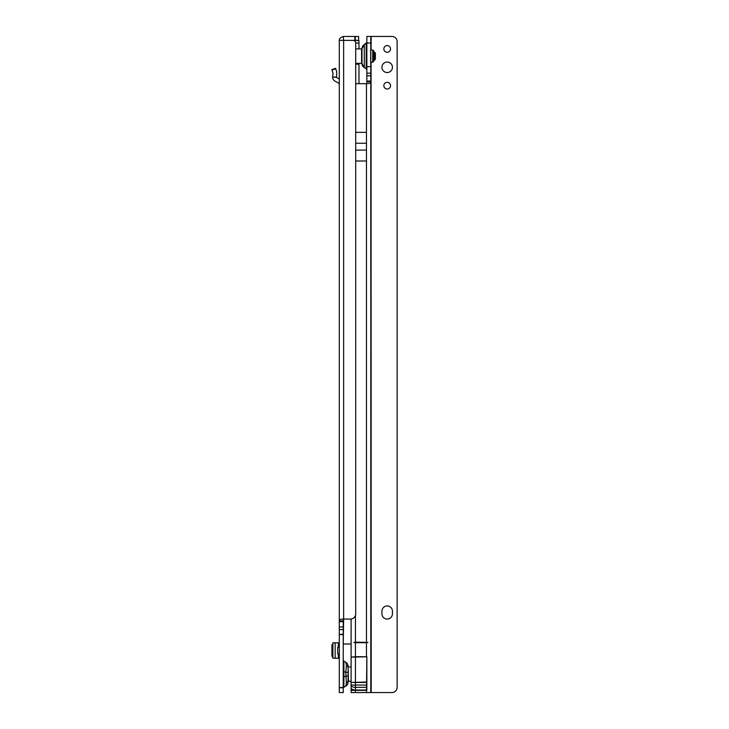 <?xml version="1.0" encoding="UTF-8"?>
<svg xmlns="http://www.w3.org/2000/svg" width="729" height="729" viewBox="0 0 729 729"><rect width="100%" height="100%" fill="white"/><g stroke="black" fill="none" stroke-linecap="round" stroke-linejoin="round"><path stroke-width="1.09" d="M348.088 667.919L348.088 672.348L345.792 672.348L346.403 665.404L345.792 662.233A4.593 4.593 0 0 1 348.088 666.206L348.088 667.919A4.593 3.244 180 0 0 346.403 665.404M348.088 666.242L348.088 682.153A4.593 4.593 0 0 1 345.792 686.126L346.403 682.955L345.792 672.348L343.231 671.245M343.231 663.354L343.231 659.991A1.312 1.312 0 0 0 343.888 661.13L343.888 677.113L343.231 677.113L343.231 682.709M348.088 682.116L348.088 676.011L345.792 676.011L343.888 677.113L343.888 687.228A1.312 1.312 0 0 0 343.231 688.358M339.295 67.132L339.295 84.637A1.968 1.968 0 0 0 338.256 82.906L335.039 81.174A4.593 4.593 0 0 1 332.615 77.201L332.971 72.991L331.85 69.556L335.595 68.335L331.85 69.556M339.295 40.715L339.295 620.898C338.912 619.75 340.352 619.14 343.632 619.067A2.624 2.624 0 0 1 343.641 619.067L350.467 619.067A5.249 5.249 0 0 0 355.697 614.274L355.706 42.783A2.624 2.624 0 0 0 353.091 40.387L339.295 40.387L339.295 41.043M339.295 687.757L343.231 687.757L343.231 692.55L339.295 692.55L339.295 620.898L343.231 620.898L343.632 619.067L343.231 646.413M343.231 687.757L343.231 620.898M332.889 658.141L339.295 658.305M332.861 642.814L339.295 642.814M358.595 36.45L358.595 40.387L358.595 36.45L355.324 36.45L355.324 40.387L358.595 40.387M343.596 40.387L343.286 36.468A4.328 4.328 0 0 1 343.632 36.45L355.324 36.45M353.137 40.387L355.324 40.387M354.959 40.387L358.978 40.605L358.978 48.916M358.978 63.35L358.978 83.689M355.041 40.605L355.041 41.261M355.716 64.179L358.978 64.179M351.105 643.999L343.76 643.999A2.624 2.624 0 0 0 343.632 643.999M339.295 629.564L343.231 629.564L339.295 629.564M339.295 634.585L343.231 634.585M339.295 687.529L343.231 687.529M358.067 40.387L358.978 40.605M339.295 40.778C339.058 38.901 340.388 37.461 343.286 36.468M332.861 658.269L332.889 642.978M332.861 643.534L331.941 644.983L331.941 656.136L332.861 657.585M339.295 647.279L337.727 647.279L337.727 653.84L339.295 653.84M339.295 78.996L336.898 77.702A0.656 0.656 0 0 1 336.561 77.201L332.615 77.201M335.595 68.335L336.716 71.77L336.561 77.201M345.792 686.126L343.888 687.228M343.888 661.13L345.792 662.233M348.088 681.004L351.105 681.396M348.088 667.354L348.48 681.396M348.48 666.962L351.105 666.962M362.003 48.643L362.003 63.623A4.593 4.593 180 0 0 364.3 67.606L364.3 44.66L362.003 48.643A4.593 4.593 0 0 1 364.3 44.66L366.851 42.428A1.312 1.312 0 0 1 366.195 43.567L366.195 68.699L366.851 69.838A1.312 1.312 180 0 0 366.195 68.699L364.3 67.606L366.195 68.699M387.19 52.26A3.344 3.344 180 0 0 390.544 48.916A3.344 3.344 180 0 0 387.19 45.572A3.344 3.344 180 0 0 383.846 48.916A3.344 3.344 180 0 0 387.19 52.26M387.19 89.002A3.344 3.344 180 0 0 390.544 85.657A3.344 3.344 180 0 0 387.19 82.313A3.344 3.344 180 0 0 383.846 85.657A3.344 3.344 180 0 0 387.19 89.002M387.19 72.535A5.249 5.249 180 0 0 392.439 67.287A5.249 5.249 180 0 0 387.19 62.038A5.249 5.249 180 0 0 381.941 67.287A5.249 5.249 180 0 0 387.19 72.535M387.19 605.945A5.249 5.249 180 0 0 381.941 611.194L381.941 613.818A5.249 5.249 180 0 0 387.19 619.067A5.249 5.249 180 0 0 392.439 613.818L392.439 611.194A5.249 5.249 180 0 0 387.19 605.945M366.851 81.848L366.851 36.45L370.788 36.45L370.788 73.192L370.788 66.631L366.851 66.631L366.851 73.192L370.788 73.192L370.788 692.55L370.788 81.848C371.179 83.006 369.74 83.616 366.459 83.689L366.851 81.848L370.788 81.848M366.851 690.345L366.851 656.72L366.459 692.55L391.901 692.55A5.249 5.249 0 0 0 397.132 687.757L397.132 41.243A5.249 5.249 0 0 0 391.901 36.45L366.851 36.45L371.189 36.45L371.061 49.572M355.716 132.35L366.459 132.35L366.459 161L355.716 161M355.442 615.495L355.442 642.158L367.945 642.422L366.459 642.686L366.459 656.72L355.442 656.72L355.442 690.345L351.105 690.345L351.105 692.55L366.459 692.55M355.716 83.689L366.459 83.689L366.459 642.158M366.851 656.774L351.105 657.157L351.105 690.345M351.105 657.157L355.442 656.72L355.442 642.686L366.459 642.686M351.105 619.03L351.105 656.72M355.442 642.158L353.957 642.422L355.442 642.686M353.957 642.422L367.945 642.422M361.602 63.35L355.716 63.35L361.602 63.35L361.602 48.916L355.716 48.916L361.602 48.916M354.604 40.87A1.576 1.576 180 0 0 353.474 40.387L354.604 40.87M375.38 59.286L373.813 60.07L374.597 60.07L374.597 52.196L373.813 52.196L375.38 52.98L375.38 59.286L374.597 60.07M371.189 692.55L371.061 62.694M370.66 62.083L370.66 56.744M371.298 62.348L372.729 62.093L372.729 50.173A1.312 1.312 0 0 1 373.813 51.467L373.813 60.799A1.312 1.312 180 0 1 372.729 62.093L371.189 62.475M373.813 51.467L372.729 50.173L371.189 49.791M370.66 55.522L370.66 50.183M348.088 680.439A4.593 3.244 180 0 1 346.403 682.955M343.714 663.855A1.312 0.929 0 0 1 343.231 663.135M343.714 684.504A1.312 0.929 0 0 0 343.231 685.224M338.32 642.814L338.32 647.279M338.32 653.84L338.32 658.305M354.886 36.45L354.886 40.387M358.978 43.011L355.716 43.011M343.632 40.387L343.632 619.067M339.295 621.691L343.231 621.691M339.295 626.94L343.231 626.94M339.295 634.358L343.231 634.358M335.158 642.814L335.158 658.305M335.75 68.827L332.014 70.039M332.615 77.055L336.552 77.055M366.459 690.345L355.442 690.345L355.442 692.55M366.851 81.065L370.788 81.065M366.851 73.192L370.788 73.192L366.851 73.192M366.851 43.011L370.788 43.011M366.851 75.816L370.788 75.816M366.851 690.017L355.442 690.017A4.328 2.169 180 0 1 351.105 687.848M366.851 687.365L355.442 687.365A4.328 2.169 180 0 1 351.105 685.205M366.851 685.069L351.105 685.069M366.851 682.444L351.105 682.444L366.851 682.043M355.716 143.258L366.459 143.258M355.716 150.092L366.459 150.092M364.3 67.606L362.003 63.623M364.3 44.66L366.195 43.567M375.38 52.98L374.597 52.196M372.729 50.173L371.298 49.918M372.729 62.093L373.813 60.799"/></g></svg>
